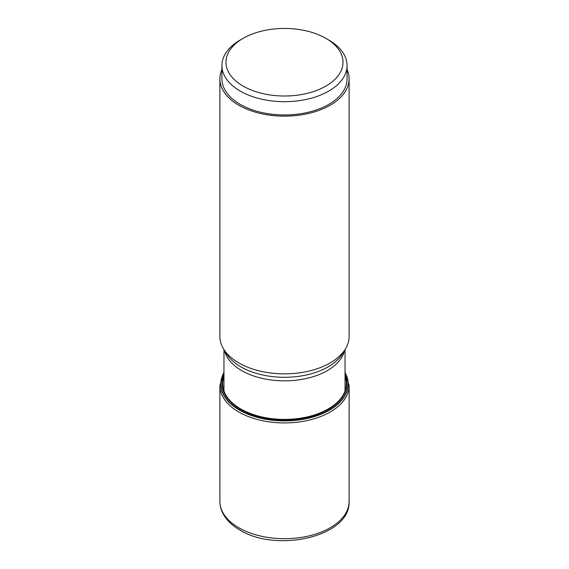 <?xml version="1.0" encoding="UTF-8"?>
<svg xmlns="http://www.w3.org/2000/svg" width="569" height="569" viewBox="0 0 569 569"><rect width="100%" height="100%" fill="white"/><g stroke="black" fill="none" stroke-linecap="round" stroke-linejoin="round"><path stroke-width="0.85" d="M223.958 372.837A63.543 36.686 0 0 0 239.57 409.915A63.543 36.686 180 0 0 317.545 415.306A63.543 36.686 180 0 0 345.042 372.837M345.042 372.603A63.735 36.793 180 0 1 317.9 415.434A63.735 36.793 180 0 1 239.435 410.114A63.735 36.793 0 0 1 223.958 372.603M347.076 69.553A64.61 37.305 180 0 1 349.11 78.842L349.11 336.556A64.61 37.305 180 0 1 345.497 348.854A64.61 37.305 180 0 1 238.809 362.93A64.61 37.305 0 0 1 223.503 348.854A64.61 37.305 0 0 1 219.89 336.556L219.89 78.842A64.61 37.305 180 0 1 221.924 69.553M349.11 78.842A64.61 37.305 180 0 1 309.223 113.309A64.61 37.305 180 0 1 238.809 105.222A64.61 37.305 180 0 1 219.89 78.842M347.076 65.549L347.076 78.842A62.576 36.132 180 0 1 308.448 112.221A62.576 36.132 180 0 1 240.253 104.39A62.576 36.132 0 0 1 221.924 78.842L221.924 65.549A62.576 36.132 0 0 0 240.253 91.097A62.576 36.132 0 0 0 308.448 98.928A62.576 36.132 0 0 0 347.076 65.549A62.576 36.132 0 0 0 328.747 40.008L325.873 38.343A58.507 33.777 0 0 0 243.127 38.343A58.507 33.777 0 0 0 243.127 86.111A58.507 33.777 0 0 0 325.873 86.111A58.507 33.777 0 0 0 325.873 38.343L328.747 40.008M243.127 38.343L240.253 40.008A62.576 36.132 0 0 0 221.924 65.549M223.958 376.45A61.836 35.698 0 0 0 240.772 408.962A61.836 35.698 180 0 0 313.889 415.128A61.836 35.698 180 0 0 345.042 376.45M345.042 375.17A62.355 36.003 180 0 1 315.141 415.15A62.355 36.003 180 0 1 240.41 409.253A62.355 36.003 0 0 1 223.958 375.17M219.89 501.381A64.61 37.305 0 0 0 238.809 527.762A64.61 37.305 180 0 0 309.223 535.849A64.61 37.305 180 0 0 349.11 501.381C350.76 536.667 276.69 553.089 239.826 529.995C232.23 525.628 226.682 520.286 223.183 513.971C221.007 509.945 219.911 505.756 219.89 501.381L219.89 385.626A64.61 37.305 0 0 0 238.809 412.006A64.61 37.305 180 0 0 309.223 420.093A64.61 37.305 180 0 0 349.11 385.626L345.042 372.14M344.522 350.476A60.542 34.951 180 0 1 303.946 378.997A60.542 34.951 180 0 1 241.69 370.611A60.542 34.951 180 0 1 224.478 350.476M345.497 348.854L342.737 353.42A61.687 35.612 180 0 1 240.879 366.863A61.687 35.612 180 0 1 226.263 353.42L223.503 348.854M219.89 385.626L223.958 372.14M349.11 501.381L349.11 385.626M345.042 349.608L345.042 390.988M223.958 349.608L223.958 390.988"/></g></svg>
